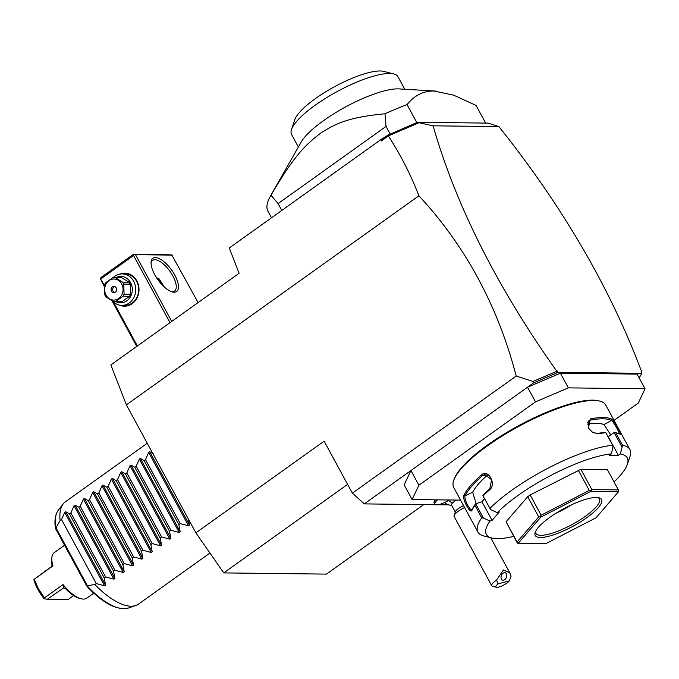 <?xml version="1.0" encoding="UTF-8"?>
<svg xmlns="http://www.w3.org/2000/svg" width="679" height="679" viewBox="0 0 679 679"><rect width="100%" height="100%" fill="white"/><g stroke="black" fill="none" stroke-linecap="round" stroke-linejoin="round"><path stroke-width="1.02" d="M126.387 404.871L110.838 364.946L239.101 273.272L229.256 247.996L380.843 139.653L381.343 140.935L388.312 135.953C400.355 154.311 410.557 174.257 418.909 195.79L126.387 404.871L195.875 532.845L324.138 441.172L352.367 493.158L364.292 503.894L435.629 504.735M423.73 504.59L326.463 574.111L223.756 572.906L195.875 532.845M448.878 504.887L437.811 504.76M418.909 195.79C465.421 245.874 497.851 305.957 516.21 376.047L352.367 493.158M639.168 377.94L641.825 373.314L557.985 372.33L533.431 382.998L364.292 503.894M516.21 376.047L532.947 381.445L533.431 382.998M412.111 499.54L404.149 484.882L410.931 470.555L418.892 485.222L412.111 499.54L460.566 500.109M435.468 499.82A12.578 3.302 151.5 0 0 434.11 501.832L434.772 499.88A11.008 2.894 -28.5 0 1 434.798 499.812M614.062 420.386L638.268 403.088L645.05 388.77L568.357 387.87L535.493 401.883L527.532 387.217L560.396 373.204L568.357 387.87M535.493 401.883L418.892 485.222M560.396 373.204L637.089 374.104L645.05 388.77M614.037 481.912A80.181 21.074 151.5 0 0 627.345 464.377L629.985 456.551A86.471 22.73 151.5 0 0 629.9 449.549L605.727 405.032A86.471 22.73 151.5 0 0 599.896 401.145L598.7 400.839A85.529 22.483 151.5 0 0 592.733 400.152A85.529 22.483 151.5 0 0 512.45 429.145A85.529 22.483 151.5 0 0 454.064 479.374L453.665 480.545A86.471 22.73 151.5 0 0 453.75 487.547L477.923 532.073A86.471 22.73 151.5 0 0 483.754 535.952L491.749 537.997A80.181 21.074 151.5 0 0 513.697 536.385M599.896 401.145A86.471 22.73 151.5 0 0 593.87 400.449A86.471 22.73 151.5 0 0 512.696 429.765A86.471 22.73 151.5 0 0 453.665 480.545M484.551 498.692L481.929 501.73L492.063 520.394L489.983 521.073L483.389 518.001L481.742 517.848L474.935 505.312A86.471 22.73 151.5 0 0 472.007 510.184C470.572 514.801 461.992 499.04 463.901 495.254A86.471 22.73 -28.5 0 1 481.419 474.944C488.286 468.552 496.824 484.356 489.525 489.882A86.471 22.73 151.5 0 0 483.041 495.916L490.654 509.581L497.249 512.653A80.181 21.074 151.5 0 1 611.439 453.861L612.942 446.629L612.636 445.237L605.829 432.701A86.471 22.73 151.5 0 0 598.411 433.822L592.725 432.447L588.421 428.118L590.306 418.892A86.471 22.73 -28.5 0 1 603.13 417.517A86.471 22.73 -28.5 0 1 611.754 419.147L611.389 420.428A85.529 22.483 151.5 0 0 590.178 420.182L587.53 422.669M481.742 517.848A86.471 22.73 151.5 0 0 477.923 532.073M612.636 445.237A86.471 22.73 151.5 0 0 489.848 508.444M598.411 433.822L597.418 433.508A85.529 22.483 151.5 0 1 605.235 432.353L605.829 432.701M611.439 453.861L609.496 455.253L618.391 455.363L608.257 436.699L614.232 432.464L615.76 432.82L622.558 445.348L620.334 453.971L618.391 455.363M590.306 418.892L590.178 420.182L588.523 421.005L588.506 428.254M597.418 433.508L592.589 432.362M629.9 449.549A86.471 22.73 151.5 0 0 622.558 445.348M611.754 419.147C614.359 420.598 622.923 436.368 619.859 434.076A86.471 22.73 151.5 0 0 617.27 433.143A86.471 22.73 151.5 0 0 615.76 432.82M617.27 433.143L616.074 432.837A85.529 22.483 151.5 0 0 614.232 432.464M614.113 432.515L621.837 446.731M627.345 464.377A80.181 21.074 151.5 0 0 620.334 453.971M489.983 521.073A80.181 21.074 151.5 0 0 491.749 537.997M492.063 520.394L499.328 511.966L497.249 512.653M580.868 469.316L607.365 469.63L618.374 489.89L591.876 489.584L590.951 490.696L589.279 490.433L541.146 515.217L540.306 516.77L538.719 516.948L517.075 542.037L517.245 542.92L506.076 521.778L527.719 496.68L530.138 494.949L580.868 469.316L591.876 489.584M481.929 501.73L475.546 503.86A85.529 22.483 151.5 0 0 472.397 509.038L471.871 509.598M483.389 518.001L475.665 503.784M475.546 503.86L474.935 505.312M472.007 510.184L472.397 509.038C471.099 513.197 463.392 498.989 465.157 495.704A85.529 22.483 -28.5 0 1 482.48 475.623L484.831 474.528L491.63 479.773L489.72 488.948A85.529 22.483 151.5 0 0 482.896 495.331L483.041 495.916M463.901 495.254L465.157 495.704L472.677 492.275L476.2 503.606M481.419 474.952L482.48 475.623L487.505 474.91M489.525 489.882L489.72 488.948M487.598 474.952A77.033 20.251 151.5 0 0 472.677 492.275M517.542 543.175L545.823 543.641L596.018 517.797L618.586 491.63L618.374 489.89M506.076 521.778L517.075 542.037M540.306 516.77L540.756 517.152L518.196 543.31M527.719 496.68L538.719 516.948M530.138 494.949L541.146 515.217M590.951 490.696L590.951 491.307L540.756 517.152M578.279 470.174L589.279 490.433M618.586 491.63L590.951 491.307M540.399 537.471A37.735 9.913 -28.5 0 1 535.196 532.421A37.735 9.913 -28.5 0 1 560.956 510.26A37.735 9.913 -28.5 0 1 596.374 497.469A37.735 9.913 -28.5 0 1 599.005 497.775A37.735 9.913 -28.5 0 1 584.441 519.325A37.735 9.913 -28.5 0 1 540.399 537.471M597.91 497.571A36.157 9.506 -28.5 0 1 599.438 498.887A36.157 9.506 -28.5 0 1 579.026 520.521A36.157 9.506 -28.5 0 1 540.849 535.307A36.157 9.506 -28.5 0 1 535.884 533.397A36.157 9.506 -28.5 0 1 535.621 531.394M571.888 504.633A36.157 9.506 -28.5 0 1 555.711 513.409M610.786 434.891L604.021 424.664A77.033 20.251 151.5 0 0 587.327 424.146M604.021 424.664L611.389 420.428C613.706 421.617 621.412 435.808 618.628 433.754M554.217 374.137L556.483 372.678L556.407 371.438L532.947 381.445M556.407 371.438L557.264 370.997L556.483 372.678M557.264 370.997L557.985 372.33M380.843 139.653L387.964 135.113L417.441 122.288L488.116 123.12L498.904 126.591L433.109 125.819C455.906 205.398 497.079 287.124 556.61 370.989M433.109 125.819L419.036 122.729L388.312 135.953M383.16 138.55L381.343 140.935M387.964 135.113L388.405 135.792M498.904 126.591C562.781 206.654 610.404 288.456 641.748 371.99L641.579 372.856M412.153 124.8L419.036 122.729M418.612 122.551L417.441 122.288M641.825 373.314L641.103 371.982L641.748 371.99M485.663 123.094L476.064 105.423L453.58 95.136L433.949 91.02C423.407 90.884 414.436 95.408 407.044 104.617L416.804 122.593M271.507 217.798L267.967 211.288A117.908 30.996 -28.5 0 1 270.378 196.256A117.908 30.996 -28.5 0 1 270.972 195.246C292.751 158.165 303.768 145.917 320.581 133.228C337.395 122.296 350.992 117.085 384.959 113.775A117.908 30.996 -28.5 0 1 407.044 104.617M384.959 113.775L386.045 126.421L390.238 134.145M386.045 126.421L278.067 203.607L281.785 210.448M270.972 195.246L278.067 203.607M435.842 91.088L399.142 88.907A60.524 15.906 151.5 0 0 397.987 88.864A60.524 15.906 151.5 0 0 344.431 107.562A60.524 15.906 151.5 0 0 301.137 142.123L270.378 196.256M404.752 89.238L397.928 76.676A60.524 15.906 151.5 0 0 393.845 73.96A60.524 15.906 151.5 0 0 388.931 73.468A60.524 15.906 -28.5 0 0 332.201 94.339A60.524 15.906 -28.5 0 0 291.486 129.536A60.524 15.906 -28.5 0 0 291.546 134.442L298.361 147.004M291.486 129.536L294.779 119.759A52.665 13.843 -28.5 0 1 330.741 88.83A52.665 13.843 -28.5 0 1 380.181 70.972A52.665 13.843 -28.5 0 1 383.856 71.397L393.845 73.96M104.524 285.469L100.356 278.602L104.43 286.886M111.933 300.704L136.759 346.426M100.356 278.602L100.967 277.516L133.61 254.184L171.753 254.871L198.09 302.588M172.313 255.117L135.503 254.684L171.736 321.422M174.172 292.225A20.438 8.403 -125.6 0 1 172.296 291.936A20.438 8.403 -125.6 0 1 157.935 279.782A20.438 8.403 -125.6 0 1 151.078 262.255A20.438 8.403 -125.6 0 1 155.355 257.57A20.438 8.403 -125.6 0 1 174.741 275.012A20.438 8.403 -125.6 0 1 174.172 292.225M135.503 254.684L134.179 254.43L133.568 255.508L170.022 322.644M113.512 302.028L137.379 345.984M100.925 278.84L133.568 255.508M119.784 274.138A16.508 14.412 90.7 0 1 137.591 282.464A16.508 14.412 90.7 0 1 132.201 303.666A16.508 14.412 90.7 0 1 119.419 305.092M133.61 254.184L134.179 254.43M156.433 277.558L159.183 278.95L164.31 287.013M151.061 263.214A18.868 7.758 -125.6 0 1 152.631 260.38A18.868 7.758 -125.6 0 1 154.914 259.734A18.868 7.758 -125.6 0 1 171.439 273.501A18.868 7.758 -125.6 0 1 174.571 291.079A18.868 7.758 -125.6 0 1 172.288 291.724A18.868 7.758 -125.6 0 1 171.38 291.647M162.34 285.104A12.578 10.983 -89.3 0 0 157.248 278.806M113.308 277.507A15.719 13.724 90.7 0 1 114.759 276.311A15.719 13.724 90.7 0 1 122.178 273.917L125.174 273.96A15.719 13.724 90.7 0 1 138.21 285.418A15.719 13.724 90.7 0 1 132.227 303.004A15.719 13.724 90.7 0 1 124.8 305.397L121.813 305.363A15.719 13.724 90.7 0 1 112.476 301.001M122.178 273.917A15.719 13.724 90.7 0 1 135.223 285.384A15.719 13.724 90.7 0 1 129.239 302.97A15.719 13.724 90.7 0 1 121.813 305.363M116.304 277.465A13.207 11.526 90.7 0 1 131.013 283.533A13.207 11.526 90.7 0 1 126.846 300.822A13.207 11.526 90.7 0 1 116.024 301.68M130.512 294.279A12.103 10.567 -89.3 0 1 129.579 296.282L122.093 301.629L115.634 301.552L123.12 296.205A12.103 10.567 -89.3 0 0 124.053 294.202L123.773 284.128A12.103 10.567 -89.3 0 0 123.289 283.135A12.103 10.567 -89.3 0 0 122.729 282.201L129.188 282.277A12.103 10.567 90.7 0 1 130.232 284.204L130.512 294.279L124.053 294.202M121.422 277.541L114.963 277.465A12.103 10.567 -89.3 0 0 114.454 277.448L120.913 277.524A12.103 10.567 90.7 0 1 121.422 277.541L129.188 282.277M114.454 277.448A12.103 10.567 -89.3 0 0 112.986 277.55L105.5 282.897A12.103 10.567 -89.3 0 0 104.566 284.9L104.846 294.975A12.103 10.567 -89.3 0 0 105.33 295.968A12.103 10.567 -89.3 0 0 105.89 296.901L113.656 301.637A12.103 10.567 -89.3 0 0 114.165 301.654L120.624 301.731A12.103 10.567 -89.3 0 0 122.093 301.629M129.579 296.282L123.12 296.205M114.165 301.654A12.103 10.567 -89.3 0 0 115.634 301.552M114.963 277.465L122.729 282.201M130.232 284.204L123.773 284.128M106.051 295.127A10.533 9.192 -89.3 0 0 118.715 298.48A10.533 9.192 -89.3 0 0 121.677 283.958A10.533 9.192 -89.3 0 0 109.022 280.614A10.533 9.192 -89.3 0 0 106.051 295.127M112.417 286.877A3.14 2.741 -89.3 0 0 115.311 292.208A3.14 2.741 -89.3 0 0 112.417 286.877M114.666 286.538A3.14 2.741 90.7 0 0 113.953 286.894A3.14 2.741 -89.3 0 0 114.598 292.573M448.98 499.973A11.526 3.03 151.5 0 0 448.395 500.525A11.526 3.03 151.5 0 0 448.25 500.661A12.578 3.302 151.5 0 1 434.849 504.183A12.578 3.302 151.5 0 1 437.556 499.837M456.483 500.067A7.859 2.062 151.5 0 0 452.706 502.842A14.149 9.99 -134.3 0 1 448.395 500.525M455.286 512.017L451.527 505.083A7.859 2.062 -28.5 0 1 452.706 502.842M434.11 501.832A12.578 3.302 151.5 0 0 434.127 502.85L434.849 504.183M442.19 499.897L444.779 499.922M490.722 537.743L509.81 572.898L511.058 576.267L509.275 580.918L498.055 583.872A7.859 2.062 151.5 0 0 496.485 587.276L492.487 586.249A11.008 2.894 -28.5 0 1 491.749 585.756L454.107 516.439A11.008 2.894 -28.5 0 1 454.098 515.548L455.422 511.635A7.859 2.062 -28.5 0 1 456.611 510.031A7.859 2.062 151.5 0 1 463.562 505.617M464.597 507.536A11.008 2.894 151.5 0 0 455.762 513.299A11.008 2.894 -28.5 0 0 454.098 515.548M491.749 585.756A11.008 2.894 -28.5 0 1 493.404 582.616A11.008 2.894 -28.5 0 1 496.561 580.078L498.055 583.872M496.485 587.276A7.859 2.062 151.5 0 0 502.91 585.476A7.859 2.062 151.5 0 0 509.275 580.918M509.81 572.898L503.411 569.97L496.561 580.078M504.005 572.694A3.93 2.691 110.1 0 0 501.11 576.335A3.93 2.691 110.1 0 0 502.519 580.121A3.93 2.691 110.1 0 0 503.742 580.155A3.93 2.691 110.1 0 0 506.636 576.513A3.93 2.691 110.1 0 0 505.218 572.736A3.93 2.691 110.1 0 0 504.005 572.694M502.418 573.713L501.654 574.799M347.606 484.39L223.756 572.906M188.423 519.112L189.526 525.113L188.541 525.818L180.232 523.577L178.832 524.57L180.198 531.776L179.214 532.489L170.896 530.24L169.504 531.233L170.87 538.447L169.886 539.151L161.568 536.911L160.176 537.904L161.543 545.118L160.55 545.823L152.24 543.573L150.848 544.566L152.215 551.781L151.222 552.485L142.913 550.245L141.521 551.238L142.887 558.452L141.894 559.156L133.585 556.907L132.193 557.909L133.559 565.115L132.566 565.819L124.257 563.578L122.865 564.572L124.232 571.786L123.238 572.49L114.929 570.241L113.537 571.243L114.904 578.449L113.911 579.162L105.601 576.912L104.21 577.905L105.576 585.12L104.583 585.824L96.274 583.575L94.882 584.577A62.884 25.844 -125.6 0 0 131.005 606.194A62.884 25.844 -125.6 0 0 135.808 605.473A62.884 25.844 -125.6 0 0 138.618 604.03L209.938 553.054M104.583 585.824L64.734 512.433L61.534 519.588L60.134 520.589A62.884 25.844 -125.6 0 1 63.206 503.903A62.884 25.844 -125.6 0 1 65.481 501.705L147.241 443.268M64.734 512.433L65.727 511.728L69.47 513.918L104.21 577.905M113.911 579.162L74.062 505.77L70.862 512.925L69.47 513.918M74.062 505.77L75.055 505.057L78.798 507.255L113.537 571.243M123.238 572.49L83.39 499.099L80.19 506.254L78.798 507.255M83.39 499.099L84.383 498.394L88.126 500.584L122.865 564.572M132.566 565.819L92.717 492.436L89.518 499.591L88.126 500.584M92.717 492.436L93.71 491.723L97.453 493.922L132.193 557.909M141.894 559.156L102.045 485.765L98.845 492.92L97.453 493.922M102.045 485.765L103.038 485.061L106.781 487.25L141.521 551.238M151.222 552.485L111.381 479.094L108.173 486.257L106.781 487.25M111.381 479.094L112.366 478.389L116.109 480.579L150.848 544.566M160.55 545.823L120.709 472.431L117.501 479.586L116.109 480.579M120.709 472.431L121.694 471.727L125.437 473.917L160.176 537.904M169.886 539.151L130.037 465.76L126.829 472.924L125.437 473.917M130.037 465.76L131.022 465.056L134.765 467.245L169.504 531.233M179.214 532.489L139.365 459.097L136.156 466.252L134.765 467.245M139.365 459.097L140.349 458.393L144.092 460.583L178.832 524.57M188.541 525.818L148.693 452.426L145.484 459.59L144.092 460.583M148.693 452.426L149.677 451.722L153.42 453.911M61.534 519.588L96.274 583.575M70.862 512.925L105.601 576.912M80.19 506.254L114.929 570.241M89.518 499.591L124.257 563.578M98.845 492.92L133.585 556.907M108.173 486.257L142.913 550.245M117.501 479.586L152.24 543.573M126.829 472.924L161.568 536.911M136.156 466.252L170.896 530.24M145.484 459.59L180.232 523.577M94.882 584.577L87.379 585.671L55.975 527.829L60.134 520.589M87.379 585.671L87.464 586.223L86.708 586.019L55.848 529.17L55.975 527.829M55.372 527.999L55.686 527.71A60.669 24.936 54.4 0 1 58.445 510.005C55.322 514.215 54.295 520.216 55.372 527.999M87.192 586.749C103.437 603.572 117.204 610.659 128.484 608.002A60.669 24.936 54.4 0 1 87.464 586.223L86.708 586.019M93.753 593.191L86.836 598.14A27.983 11.501 -125.6 0 1 80.877 598.708A27.983 11.501 -125.6 0 1 63.079 584.56L44.424 597.893L38.262 588.549L34.289 579.229L52.945 565.896A27.983 11.501 -125.6 0 1 51.825 558.062A27.983 11.501 -125.6 0 1 54.295 552.604L64.581 545.254M51.825 558.062L51.714 559.869A26.413 10.856 -125.6 0 0 51.876 563.281L51.944 566.269L34.289 579.229M33.95 579.365L33.967 580.07C35.783 586.274 39.161 592.495 44.101 598.734L47.258 599.251L63.945 587.7M44.424 597.893L44.551 598.895M63.079 584.56L63.622 587.785L65.778 588.88A26.413 10.856 -125.6 0 0 79.129 598.233L80.877 598.708M47.258 599.251L68.146 599.498L73.595 595.593M51.944 566.269L52.945 565.896M105.576 585.12L65.727 511.728M114.904 578.449L75.055 505.057M124.232 571.786L84.383 498.394M133.559 565.115L93.71 491.723M142.887 558.452L103.038 485.061M152.215 551.781L112.366 478.389M161.543 545.118L121.694 471.727M170.87 538.447L131.022 465.056M180.198 531.776L140.349 458.393M189.526 525.113L149.677 451.722M64.912 588.107L62.884 588.082M444.431 502.604A14.149 14.149 0 0 0 451.722 505.448M128.484 608.002L135.808 605.473M58.445 510.005L63.206 503.903"/></g></svg>
